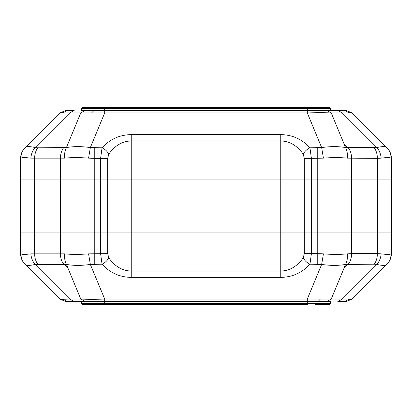 <?xml version="1.0" encoding="UTF-8"?>
<svg xmlns="http://www.w3.org/2000/svg" width="412" height="412" viewBox="0 0 412 412"><rect width="100%" height="100%" fill="white"/><g stroke="black" fill="none" stroke-linecap="round" stroke-linejoin="round"><path stroke-width="0.62" d="M391.4 158.368L391.065 158.136C391.055 154.021 389.628 150.498 386.791 147.563L387.023 147.795C389.876 150.74 391.333 154.268 391.4 158.368L391.4 179.086L100.6 179.086L304.329 179.086L304.329 158.368L303.211 154.139C304.71 151.322 306.955 149.206 309.948 147.795L321.648 147.563C330.445 146.306 338.417 146.306 345.575 147.563L376.882 147.563C382.156 146.306 385.457 146.306 386.791 147.563L352.162 112.94L342.254 112.94L337.768 110.308L345.817 110.308L307.306 110.308L327.195 110.308M84.805 110.308L104.694 110.308L104.694 112.94L59.838 112.94L66.183 110.308L68.232 110.308L66.183 110.308M81.133 110.308L307.306 110.308L307.306 112.94L104.694 112.94L90.352 147.563L88.58 158.136C79.696 157.42 71.724 157.42 64.658 158.136L30.843 158.136C25.348 157.42 22.047 157.42 20.935 158.136L20.6 158.368L20.6 206L391.4 206L391.4 179.086L377.387 179.086L377.387 158.368L347.342 158.136C340.276 157.42 332.304 157.42 323.42 158.136L311.4 158.368L311.4 179.086L377.387 179.086L377.387 206L391.4 206L391.4 253.632L391.065 253.864C389.953 254.58 386.652 254.58 381.157 253.864L377.387 253.632L377.387 232.914L391.4 232.914L391.4 206M85.253 110.308L80.767 112.94L66.425 147.563C73.583 146.306 81.555 146.306 90.352 147.563L102.052 147.795C109.896 139.225 119.629 134.827 131.243 134.595L280.757 134.595C292.371 134.827 302.104 139.225 309.948 147.795L311.4 158.368L304.329 158.368M330.867 112.919L331.233 112.94C324.46 112.61 316.483 112.61 307.306 112.94L321.648 147.563L323.42 158.136M74.232 110.308L68.232 110.308L74.232 110.308L69.746 112.94L35.118 147.563C32.625 150.498 31.199 154.021 30.843 158.136M20.6 158.368C20.667 154.268 22.124 150.74 24.977 147.795L25.209 147.563C26.543 146.306 29.844 146.306 35.118 147.563L37.708 147.795C35.695 150.74 34.66 154.268 34.613 158.368L34.613 179.086L20.6 179.086L60.415 179.086L34.613 179.086L34.613 206L377.387 206L377.387 232.914L391.4 232.914M108.789 257.861C107.29 260.678 105.045 262.794 102.052 264.205L90.352 264.437C81.555 265.694 73.583 265.694 66.425 264.437L35.118 264.437L69.746 299.061L62.609 299.308L59.838 299.061L24.977 264.205C22.124 261.26 20.667 257.732 20.6 253.632L20.6 232.914L100.6 232.914L100.6 158.368L94.245 158.368L94.245 179.086L60.415 179.086L100.6 179.086L94.245 179.086L94.245 232.914L107.671 232.914L107.671 253.632L108.789 257.861C114.824 266.43 122.307 270.828 131.243 271.06L131.243 232.914L280.757 232.914L280.757 271.06C289.693 270.828 297.176 266.43 303.211 257.861L304.329 253.632L304.329 232.914L377.387 232.914L351.585 232.914L351.585 253.632L377.387 253.632C377.341 257.732 376.305 261.26 374.292 264.205L345.575 264.437C338.417 265.694 330.445 265.694 321.648 264.437L323.42 253.864C332.304 254.58 340.276 254.58 347.342 253.864L351.585 253.632C351.539 257.732 350.509 261.26 348.49 264.205M20.935 158.136C20.945 154.021 22.372 150.498 25.209 147.563L59.838 112.94M304.329 253.632L317.755 253.632L317.755 232.914L311.4 232.914L311.4 179.086L304.329 179.086L304.329 232.914L280.757 232.914L311.4 232.914L311.4 253.632L309.948 264.205C302.104 272.775 292.371 277.173 280.757 277.405L131.243 277.405C119.629 277.173 109.896 272.775 102.052 264.205L100.6 253.632L100.6 232.914L131.243 232.914L131.243 140.94C122.307 141.172 114.824 145.57 108.789 154.139L107.671 158.368L107.671 232.914L280.757 232.914L280.757 140.94L131.243 140.94L131.243 134.595M303.211 154.139C297.176 145.57 289.693 141.172 280.757 140.94L280.757 134.595M344.005 143.783L348.779 149.185L344.005 143.783M94.245 147.795L94.245 158.368L88.58 158.136M391.065 158.136C389.953 157.42 386.652 157.42 381.157 158.136L377.387 158.368C377.341 154.268 376.305 150.74 374.292 147.795M37.708 147.795L66.425 147.563C64.905 150.498 64.313 154.021 64.658 158.136M107.671 158.368L100.6 158.368L102.052 147.795C105.045 149.206 107.29 151.322 108.789 154.139M381.157 158.136C380.801 154.021 379.375 150.498 376.882 147.563L342.254 112.94L331.233 112.94L345.575 147.563C347.095 150.498 347.687 154.021 347.342 158.136M352.162 112.94L345.817 110.308M331.233 112.94L326.747 110.308M327.195 301.692L66.183 301.692L74.232 301.692L69.746 299.061L80.767 299.061C87.54 299.39 95.517 299.39 104.694 299.061L352.162 299.061L345.817 301.692L343.768 301.692L345.817 301.692M330.867 301.692L307.306 301.692L307.306 299.061L321.648 264.437L309.948 264.205C306.955 262.794 304.71 260.678 303.211 257.861M326.747 301.692L331.233 299.061L345.575 264.437C347.095 261.502 347.687 257.979 347.342 253.864M81.133 299.081L85.253 301.692M337.768 301.692L343.768 301.692L337.768 301.692L342.254 299.061L376.882 264.437C379.375 261.502 380.801 257.979 381.157 253.864M81.37 301.692L81.37 303.484L104.694 303.484L104.694 301.692L84.805 301.692M391.4 253.632C391.333 257.732 389.876 261.26 387.023 264.205L352.162 299.061M67.995 268.217L63.221 262.815M348.779 262.815L344.005 268.217M317.755 264.205L317.755 253.632L323.42 253.864M391.065 253.864C391.055 257.979 389.628 261.502 386.791 264.437C385.457 265.694 382.156 265.694 376.882 264.437L374.292 264.205M30.843 253.864C31.199 257.979 32.625 261.502 35.118 264.437C29.844 265.694 26.543 265.694 25.209 264.437C22.372 261.502 20.945 257.979 20.935 253.864C22.047 254.58 25.348 254.58 30.843 253.864L64.658 253.864C71.724 254.58 79.696 254.58 88.58 253.864L107.671 253.632M20.6 253.632L20.935 253.864M104.694 301.692L104.694 299.061L90.352 264.437L88.58 253.864M80.767 299.061L66.425 264.437C64.905 261.502 64.313 257.979 64.658 253.864M59.838 299.061L66.183 301.692M37.708 264.205C35.695 261.26 34.66 257.732 34.613 253.632L34.613 232.914L20.6 232.914L20.6 206L34.613 206L34.613 232.914L94.245 232.914L94.245 264.205M317.755 147.795L317.755 232.914L351.585 232.914L351.585 158.368C351.539 154.268 350.509 150.74 348.49 147.795M82.57 107.321L81.37 108.516L82.57 107.321L329.43 107.321L330.63 108.516L81.37 108.516L81.37 110.308M307.306 107.321L308.825 107.321L307.306 107.321L307.306 110.308M330.63 108.516L330.63 110.308M104.164 304.679L103.185 304.679M307.846 304.679L82.57 304.679L81.37 303.484M329.43 304.679L330.63 303.484L329.43 304.679L315.159 304.679L316.004 303.484L330.63 303.484L330.63 301.692M104.694 304.679L104.694 303.484L316.004 303.484L316.004 301.692M349.391 112.692L343.768 110.308M91.825 112.692L94.157 110.308M62.609 112.692L68.232 110.308M63.51 264.205C61.491 261.26 60.461 257.732 60.415 253.632L60.415 158.368C60.461 154.268 61.491 150.74 63.51 147.795M62.609 299.308L68.232 301.692M320.176 299.308L317.843 301.692M349.391 299.308L343.768 301.692M131.243 277.405L131.243 271.06L280.757 271.06L280.757 277.405M85.82 107.321L84.975 108.516L84.975 110.308M96.841 107.321L95.996 108.516L95.996 110.308M104.694 107.321L104.694 110.308M315.159 107.321L316.004 108.516L316.004 110.308M326.18 107.321L327.025 108.516L327.025 110.308M326.18 304.679L327.025 303.484L327.025 301.692M307.306 304.679L307.306 301.692M96.841 304.679L95.996 303.484L95.996 301.692M85.82 304.679L84.975 303.484L84.975 301.692"/></g></svg>
